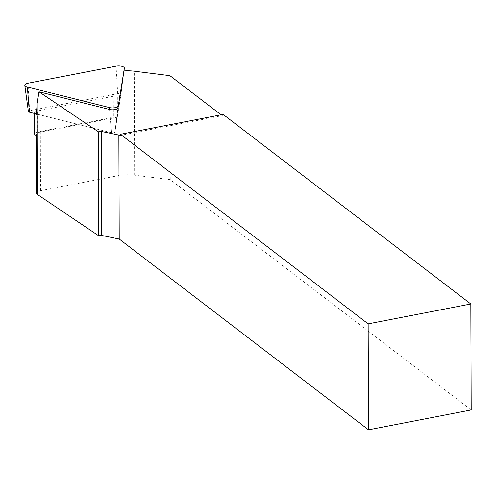 <?xml version="1.0" encoding="UTF-8"?>
<svg xmlns="http://www.w3.org/2000/svg" width="496" height="496" viewBox="0 0 496 496"><rect width="100%" height="100%" fill="white"/><g stroke="black" fill="none" stroke-linecap="round" stroke-linejoin="round"><path stroke-width="0.37" stroke-dasharray="2.48 1.86" d="M123.969 70.903L120.77 95.53L114.892 132.066A2.238 0.856 179.8 0 1 111.42 132.742L36.369 113.937L111.42 132.742A2.238 0.856 -0.2 0 0 114.892 132.066L120.943 94.463A2.238 0.856 -0.2 0 0 120.943 94.451A2.238 0.856 -0.2 0 0 117.707 93.651L29.617 110.701A2.238 0.856 -0.2 0 0 28.384 111.519M37.039 135.724A7.167 2.747 179.8 0 1 36.351 134.559A7.167 2.747 179.8 0 1 40.319 132.085L117.403 117.161A5.735 2.195 -0.2 0 0 113.367 117.329L37.783 131.961A5.735 2.195 -0.2 0 0 34.608 133.939M36.555 193.173A7.167 2.747 179.8 0 1 40.523 190.7L118.222 175.658A21.508 8.234 179.8 0 1 134.639 175.175L170.264 179.639L471.2 409.956M119.499 135.532L222.171 115.655L221.055 114.799M120.77 95.53A21.508 8.234 -0.2 0 0 117.943 95.982L117.329 96.1L117.403 117.161M170.264 179.639L169.905 75.652M222.171 115.655L223.126 114.402M117.329 96.1A5.735 2.195 -0.2 0 0 113.293 96.267L37.708 110.899A5.735 2.195 -0.2 0 0 34.534 112.877A5.735 2.195 -0.2 0 0 34.807 113.547M111.42 132.742L109.548 109.467L111.42 132.742M114.892 132.066L118.036 107.824L114.892 132.066M120.943 94.463L123.994 70.897L120.943 94.451M117.707 93.651L116.058 66.166M29.617 110.701L27.968 83.216M40.523 190.7L40.319 132.085M118.222 175.658L117.943 95.982M134.639 175.175L134.28 71.188M113.293 96.267L113.367 117.329M37.783 131.961L37.708 110.899M36.351 135.507L36.351 134.559M34.534 113.479L34.534 112.877"/><path stroke-width="0.74" d="M27.361 87.011L109.399 107.564A5.735 2.195 -0.2 0 0 118.29 105.846L124.335 68.237A5.735 2.195 -0.2 0 0 124.341 68.212A5.735 2.195 -0.2 0 0 116.058 66.166L27.968 83.216A5.735 2.195 -0.2 0 0 24.8 85.306A5.735 2.195 -0.2 0 0 27.361 87.011L29.382 112.189L36.369 113.937L37.163 103.515L38.986 91.791L98.332 131.787L101.314 131.446L118.86 135.042L119.499 135.532L120.447 134.273L223.126 114.402L470.828 303.986L368.156 323.863L368.522 429.834L471.2 409.956L470.828 303.986M24.8 85.306L28.384 111.519A2.238 0.856 -0.2 0 0 29.382 112.189M34.534 113.479L34.608 133.939A5.735 2.195 -0.2 0 0 37.039 135.724L36.964 114.663A7.167 2.747 179.8 0 1 36.369 113.937M98.332 131.787L98.692 235.78L37.479 194.519A7.167 2.747 179.8 0 1 36.555 193.173L36.351 135.507M221.055 114.799L169.905 75.652L134.28 71.188A21.508 8.234 -0.2 0 0 123.969 70.903L118.036 107.824A5.468 2.096 179.8 0 1 109.548 109.467L38.986 91.791M368.522 429.834L119.22 239.029L101.674 235.433L98.692 235.78M101.674 235.433L101.314 131.446M118.86 135.042L119.22 239.029M120.447 134.273L368.156 323.863M34.807 113.547A5.735 2.195 -0.2 0 0 36.964 114.663M109.548 109.467L109.399 107.564M118.036 107.824L118.29 105.846M124.341 68.212L123.994 70.897L124.335 68.237M37.479 194.519L37.163 103.515"/></g></svg>
